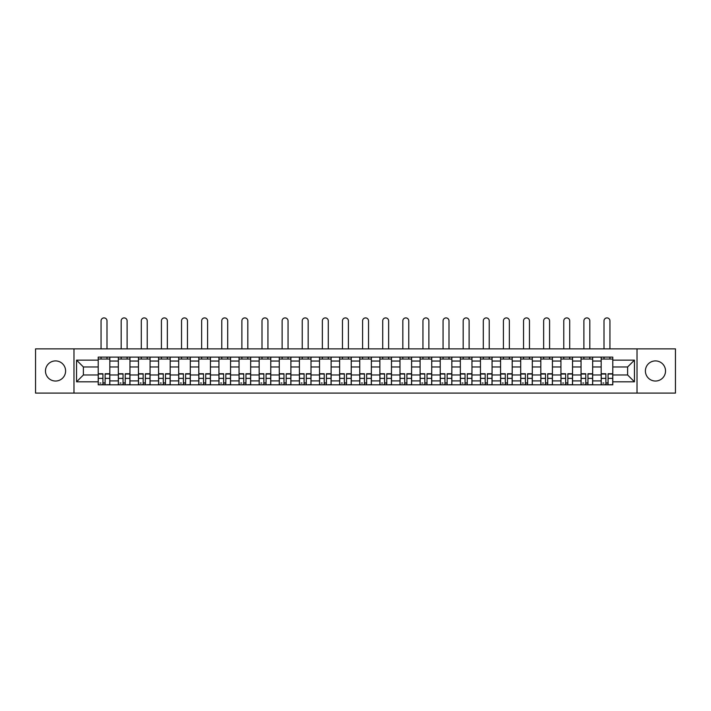 <?xml version="1.0" encoding="UTF-8"?>
<svg xmlns="http://www.w3.org/2000/svg" width="711" height="711" viewBox="0 0 711 711"><rect width="100%" height="100%" fill="white"/><g stroke="black" fill="none" stroke-linecap="round" stroke-linejoin="round"><path stroke-width="1.07" d="M655.462 360.912A10.061 10.061 0 0 0 645.401 370.973A10.061 10.061 0 0 0 655.462 381.034A10.061 10.061 0 0 0 665.523 370.973A10.061 10.061 0 0 0 655.462 360.912M55.538 360.912A10.061 10.061 0 0 0 45.477 370.973A10.061 10.061 0 0 0 55.538 381.034A10.061 10.061 0 0 0 65.599 370.973A10.061 10.061 0 0 0 55.538 360.912M637.02 393.094L675.45 393.094L675.45 348.861L35.55 348.861L35.55 393.094L637.02 393.094L637.02 348.861M118.346 384.838L118.346 361.046L109.832 361.046L109.832 384.838M109.832 361.046L109.832 357.109M118.346 361.046L118.346 357.109M129.953 357.109L129.953 384.838M138.458 384.838L138.458 357.109M150.065 357.109L150.065 384.838M158.58 384.838L158.58 357.109M170.187 357.109L170.187 384.838M178.692 384.838L178.692 357.109M190.299 357.109L190.299 384.838M198.813 384.838L198.813 357.109M210.42 357.109L210.42 384.838M218.935 384.838L218.935 357.109M230.542 357.109L230.542 384.838M239.047 384.838L239.047 357.109M250.654 357.109L250.654 384.838M259.168 384.838L259.168 357.109M270.775 357.109L270.775 384.838M279.281 384.838L279.281 357.109M290.888 357.109L290.888 384.838M299.402 384.838L299.402 357.109M311.009 357.109L311.009 384.838M319.523 384.838L319.523 357.109M331.13 357.109L331.13 384.838M339.636 384.838L339.636 357.109M351.243 357.109L351.243 384.838M359.757 384.838L359.757 357.109M371.364 357.109L371.364 384.838M379.87 384.838L379.87 357.109M391.477 357.109L391.477 384.838M399.991 384.838L399.991 357.109M411.598 357.109L411.598 384.838M420.112 384.838L420.112 357.109M431.719 357.109L431.719 384.838M440.225 384.838L440.225 357.109M451.832 357.109L451.832 384.838M460.346 384.838L460.346 357.109M471.953 357.109L471.953 384.838M480.458 384.838L480.458 357.109M492.065 357.109L492.065 384.838M500.58 384.838L500.58 357.109M512.187 357.109L512.187 384.838M520.701 384.838L520.701 357.109M532.308 357.109L532.308 384.838M540.813 384.838L540.813 357.109M552.42 357.109L552.42 384.838M560.935 384.838L560.935 357.109M572.542 357.109L572.542 384.838M581.047 384.838L581.047 357.109M592.654 357.109L592.654 384.838M601.168 384.838L601.168 357.109M601.168 374.973L592.654 374.973M581.047 374.973L572.542 374.973M560.935 374.973L552.42 374.973M540.813 374.973L532.308 374.973M520.701 374.973L512.187 374.973M500.58 374.973L492.065 374.973M480.458 374.973L471.953 374.973M460.346 374.973L451.832 374.973M440.225 374.973L431.719 374.973M420.112 374.973L411.598 374.973M399.991 374.973L391.477 374.973M379.87 374.973L371.364 374.973M359.757 374.973L351.243 374.973M339.636 374.973L331.13 374.973M319.523 374.973L311.009 374.973M299.402 374.973L290.888 374.973M279.281 374.973L270.775 374.973M259.168 374.973L250.654 374.973M239.047 374.973L230.542 374.973M218.935 374.973L210.42 374.973M198.813 374.973L190.299 374.973M178.692 374.973L170.187 374.973M158.58 374.973L150.065 374.973M138.458 374.973L129.953 374.973M118.346 374.973L109.832 374.973M601.168 366.974L592.654 366.974M581.047 366.974L572.542 366.974M560.935 366.974L552.42 366.974M540.813 366.974L532.308 366.974M520.701 366.974L512.187 366.974M500.58 366.974L492.065 366.974M480.458 366.974L471.953 366.974M460.346 366.974L451.832 366.974M440.225 366.974L431.719 366.974M420.112 366.974L411.598 366.974M399.991 366.974L391.477 366.974M379.87 366.974L371.364 366.974M359.757 366.974L351.243 366.974M339.636 366.974L331.13 366.974M319.523 366.974L311.009 366.974M299.402 366.974L290.888 366.974M279.281 366.974L270.775 366.974M259.168 366.974L250.654 366.974M239.047 366.974L230.542 366.974M218.935 366.974L210.42 366.974M198.813 366.974L190.299 366.974M178.692 366.974L170.187 366.974M158.58 366.974L150.065 366.974M138.458 366.974L129.953 366.974M118.346 366.974L109.832 366.974M83.391 374.973L98.225 374.973L98.225 366.974L83.391 366.974L83.391 374.973L76.557 381.807L76.557 360.139L98.225 360.139L98.225 366.974M612.775 366.974L612.775 374.973L627.609 374.973L627.609 366.974L612.775 366.974L612.775 357.109L98.225 357.109L98.225 360.139M612.775 360.139L634.443 360.139L634.443 381.807L612.775 381.807L612.775 374.973M98.225 374.973L98.225 384.838L612.775 384.838L612.775 381.807M98.225 381.807L76.557 381.807M73.98 393.094L73.98 348.861M105.121 382.9L102.935 382.9M98.225 359.046L109.832 359.046M125.243 382.9L123.047 382.9M118.346 359.046L129.953 359.046M145.364 382.9L143.169 382.9M138.458 359.046L150.065 359.046M165.476 382.9L163.281 382.9M158.58 359.046L170.187 359.046M185.598 382.9L183.402 382.9M178.692 359.046L190.299 359.046M205.71 382.9L203.524 382.9M198.813 359.046L210.42 359.046M225.831 382.9L223.636 382.9M218.935 359.046L230.542 359.046M245.953 382.9L243.757 382.9M239.047 359.046L250.654 359.046M266.065 382.9L263.87 382.9M259.168 359.046L270.775 359.046M286.186 382.9L283.991 382.9M279.281 359.046L290.888 359.046M306.299 382.9L304.112 382.9M299.402 359.046L311.009 359.046M326.42 382.9L324.225 382.9M319.523 359.046L331.13 359.046M346.541 382.9L344.346 382.9M339.636 359.046L351.243 359.046M366.654 382.9L364.459 382.9M359.757 359.046L371.364 359.046M386.775 382.9L384.58 382.9M379.87 359.046L391.477 359.046M406.888 382.9L404.701 382.9M399.991 359.046L411.598 359.046M427.009 382.9L424.814 382.9M420.112 359.046L431.719 359.046M447.13 382.9L444.935 382.9M440.225 359.046L451.832 359.046M467.243 382.9L465.047 382.9M460.346 359.046L471.953 359.046M487.364 382.9L485.169 382.9M480.458 359.046L492.065 359.046M507.476 382.9L505.29 382.9M500.58 359.046L512.187 359.046M527.598 382.9L525.402 382.9M520.701 359.046L532.308 359.046M547.719 382.9L545.524 382.9M540.813 359.046L552.42 359.046M567.831 382.9L565.636 382.9M560.935 359.046L572.542 359.046M587.953 382.9L585.757 382.9M581.047 359.046L592.654 359.046M608.065 382.9L605.879 382.9M601.168 359.046L612.775 359.046M76.557 360.139L83.391 366.974M627.609 374.973L634.443 381.807M627.609 366.974L634.443 360.139M106.997 348.861L106.997 320.874A2.968 2.968 0 0 0 104.028 317.906A2.968 2.968 0 0 0 101.06 320.874L101.06 348.861M102.935 373.746L102.935 384.713L98.287 384.713L98.287 373.746L102.935 373.746M105.121 383.033L102.935 383.033M100.864 383.033L99.967 383.033M107.183 384.713L109.77 384.713L109.77 373.746L105.121 373.746L105.121 384.713L101.06 384.713M109.77 384.713L106.997 384.713M106.997 357.109L106.997 359.046M101.06 357.109L101.06 359.046M127.109 348.861L127.109 320.874A2.968 2.968 0 0 0 124.149 317.906A2.968 2.968 0 0 0 121.181 320.874L121.181 348.861M123.047 373.746L123.047 384.713L118.408 384.713L118.408 373.746L123.047 373.746M125.243 383.033L123.047 383.033M120.986 383.033L120.079 383.033M127.305 384.713L129.882 384.713L129.882 373.746L125.243 373.746L125.243 384.713L121.181 384.713M129.882 384.713L127.109 384.713M127.109 357.109L127.109 359.046M121.181 357.109L121.181 359.046M147.23 348.861L147.23 320.874A2.968 2.968 0 0 0 144.262 317.906A2.968 2.968 0 0 0 141.293 320.874L141.293 348.861M143.169 373.746L143.169 384.713L138.521 384.713L138.521 373.746L143.169 373.746M145.364 383.033L143.169 383.033M141.107 383.033L140.2 383.033M147.426 384.713L150.003 384.713L150.003 373.746L145.364 373.746L145.364 384.713L141.293 384.713M150.003 384.713L147.23 384.713M147.23 357.109L147.23 359.046M141.293 357.109L141.293 359.046M167.352 348.861L167.352 320.874A2.968 2.968 0 0 0 164.383 317.906A2.968 2.968 0 0 0 161.415 320.874L161.415 348.861M163.281 373.746L163.281 384.713L158.642 384.713L158.642 373.746L163.281 373.746M165.476 383.033L163.281 383.033M161.219 383.033L160.322 383.033M167.538 384.713L170.116 384.713L170.116 373.746L165.476 373.746L165.476 384.713L161.415 384.713M170.116 384.713L167.352 384.713M167.352 357.109L167.352 359.046M161.415 357.109L161.415 359.046M187.464 348.861L187.464 320.874A2.968 2.968 0 0 0 184.496 317.906A2.968 2.968 0 0 0 181.536 320.874L181.536 348.861M183.402 373.746L183.402 384.713L178.763 384.713L178.763 373.746L183.402 373.746M185.598 383.033L183.402 383.033M181.341 383.033L180.434 383.033M187.66 384.713L190.237 384.713L190.237 373.746L185.598 373.746L185.598 384.713L181.536 384.713M190.237 384.713L187.464 384.713M187.464 357.109L187.464 359.046M181.536 357.109L181.536 359.046M207.585 348.861L207.585 320.874A2.968 2.968 0 0 0 204.617 317.906A2.968 2.968 0 0 0 201.648 320.874L201.648 348.861M203.524 373.746L203.524 384.713L198.876 384.713L198.876 373.746L203.524 373.746M205.71 383.033L203.524 383.033M201.453 383.033L200.555 383.033M207.772 384.713L210.358 384.713L210.358 373.746L205.71 373.746L205.71 384.713L201.648 384.713M210.358 384.713L207.585 384.713M207.585 357.109L207.585 359.046M201.648 357.109L201.648 359.046M227.698 348.861L227.698 320.874A2.968 2.968 0 0 0 224.738 317.906A2.968 2.968 0 0 0 221.77 320.874L221.77 348.861M223.636 373.746L223.636 384.713L218.997 384.713L218.997 373.746L223.636 373.746M225.831 383.033L223.636 383.033M221.574 383.033L220.677 383.033M227.893 384.713L230.471 384.713L230.471 373.746L225.831 373.746L225.831 384.713L221.77 384.713M230.471 384.713L227.698 384.713M227.698 357.109L227.698 359.046M221.77 357.109L221.77 359.046M247.819 348.861L247.819 320.874A2.968 2.968 0 0 0 244.851 317.906A2.968 2.968 0 0 0 241.882 320.874L241.882 348.861M243.757 373.746L243.757 384.713L239.109 384.713L239.109 373.746L243.757 373.746M245.953 383.033L243.757 383.033M241.696 383.033L240.789 383.033M248.015 384.713L250.592 384.713L250.592 373.746L245.953 373.746L245.953 384.713L241.882 384.713M250.592 384.713L247.819 384.713M247.819 357.109L247.819 359.046M241.882 357.109L241.882 359.046M267.94 348.861L267.94 320.874A2.968 2.968 0 0 0 264.972 317.906A2.968 2.968 0 0 0 262.004 320.874L262.004 348.861M263.87 373.746L263.87 384.713L259.231 384.713L259.231 373.746L263.87 373.746M266.065 383.033L263.87 383.033M261.808 383.033L260.91 383.033M268.127 384.713L270.704 384.713L270.704 373.746L266.065 373.746L266.065 384.713L262.004 384.713M270.704 384.713L267.94 384.713M267.94 357.109L267.94 359.046M262.004 357.109L262.004 359.046M288.053 348.861L288.053 320.874A2.968 2.968 0 0 0 285.084 317.906A2.968 2.968 0 0 0 282.125 320.874L282.125 348.861M283.991 373.746L283.991 384.713L279.352 384.713L279.352 373.746L283.991 373.746M286.186 383.033L283.991 383.033M281.929 383.033L281.023 383.033M288.248 384.713L290.826 384.713L290.826 373.746L286.186 373.746L286.186 384.713L282.125 384.713M290.826 384.713L288.053 384.713M288.053 357.109L288.053 359.046M282.125 357.109L282.125 359.046M308.174 348.861L308.174 320.874A2.968 2.968 0 0 0 305.206 317.906A2.968 2.968 0 0 0 302.237 320.874L302.237 348.861M304.112 373.746L304.112 384.713L299.464 384.713L299.464 373.746L304.112 373.746M306.299 383.033L304.112 383.033M302.042 383.033L301.144 383.033M308.361 384.713L310.947 384.713L310.947 373.746L306.299 373.746L306.299 384.713L302.237 384.713M310.947 384.713L308.174 384.713M308.174 357.109L308.174 359.046M302.237 357.109L302.237 359.046M328.286 348.861L328.286 320.874A2.968 2.968 0 0 0 325.327 317.906A2.968 2.968 0 0 0 322.359 320.874L322.359 348.861M324.225 373.746L324.225 384.713L319.586 384.713L319.586 373.746L324.225 373.746M326.42 383.033L324.225 383.033M322.163 383.033L321.265 383.033M328.482 384.713L331.059 384.713L331.059 373.746L326.42 373.746L326.42 384.713L322.359 384.713M331.059 384.713L328.286 384.713M328.286 357.109L328.286 359.046M322.359 357.109L322.359 359.046M348.408 348.861L348.408 320.874A2.968 2.968 0 0 0 345.439 317.906A2.968 2.968 0 0 0 342.471 320.874L342.471 348.861M344.346 373.746L344.346 384.713L339.698 384.713L339.698 373.746L344.346 373.746M346.541 383.033L344.346 383.033M342.284 383.033L341.378 383.033M348.603 384.713L351.181 384.713L351.181 373.746L346.541 373.746L346.541 384.713L342.471 384.713M351.181 384.713L348.408 384.713M348.408 357.109L348.408 359.046M342.471 357.109L342.471 359.046M368.529 348.861L368.529 320.874A2.968 2.968 0 0 0 365.561 317.906A2.968 2.968 0 0 0 362.592 320.874L362.592 348.861M364.459 373.746L364.459 384.713L359.819 384.713L359.819 373.746L364.459 373.746M366.654 383.033L364.459 383.033M362.397 383.033L361.499 383.033M368.716 384.713L371.302 384.713L371.302 373.746L366.654 373.746L366.654 384.713L362.592 384.713M371.302 384.713L368.529 384.713M368.529 357.109L368.529 359.046M362.592 357.109L362.592 359.046M388.641 348.861L388.641 320.874A2.968 2.968 0 0 0 385.673 317.906A2.968 2.968 0 0 0 382.714 320.874L382.714 348.861M384.58 373.746L384.58 384.713L379.941 384.713L379.941 373.746L384.58 373.746M386.775 383.033L384.58 383.033M382.518 383.033L381.611 383.033M388.837 384.713L391.414 384.713L391.414 373.746L386.775 373.746L386.775 384.713L382.714 384.713M391.414 384.713L388.641 384.713M388.641 357.109L388.641 359.046M382.714 357.109L382.714 359.046M408.763 348.861L408.763 320.874A2.968 2.968 0 0 0 405.794 317.906A2.968 2.968 0 0 0 402.826 320.874L402.826 348.861M404.701 373.746L404.701 384.713L400.053 384.713L400.053 373.746L404.701 373.746M406.888 383.033L404.701 383.033M402.639 383.033L401.733 383.033M408.958 384.713L411.536 384.713L411.536 373.746L406.888 373.746L406.888 384.713L402.826 384.713M411.536 384.713L408.763 384.713M408.763 357.109L408.763 359.046M402.826 357.109L402.826 359.046M428.875 348.861L428.875 320.874A2.968 2.968 0 0 0 425.916 317.906A2.968 2.968 0 0 0 422.947 320.874L422.947 348.861M424.814 373.746L424.814 384.713L420.174 384.713L420.174 373.746L424.814 373.746M427.009 383.033L424.814 383.033M422.752 383.033L421.854 383.033M429.071 384.713L431.648 384.713L431.648 373.746L427.009 373.746L427.009 384.713L422.947 384.713M431.648 384.713L428.875 384.713M428.875 357.109L428.875 359.046M422.947 357.109L422.947 359.046M448.997 348.861L448.997 320.874A2.968 2.968 0 0 0 446.028 317.906A2.968 2.968 0 0 0 443.06 320.874L443.06 348.861M444.935 373.746L444.935 384.713L440.296 384.713L440.296 373.746L444.935 373.746M447.13 383.033L444.935 383.033M442.873 383.033L441.966 383.033M449.192 384.713L451.769 384.713L451.769 373.746L447.13 373.746L447.13 384.713L443.06 384.713M451.769 384.713L448.997 384.713M448.997 357.109L448.997 359.046M443.06 357.109L443.06 359.046M469.118 348.861L469.118 320.874A2.968 2.968 0 0 0 466.149 317.906A2.968 2.968 0 0 0 463.181 320.874L463.181 348.861M465.047 373.746L465.047 384.713L460.408 384.713L460.408 373.746L465.047 373.746M467.243 383.033L465.047 383.033M462.985 383.033L462.088 383.033M469.304 384.713L471.891 384.713L471.891 373.746L467.243 373.746L467.243 384.713L463.181 384.713M471.891 384.713L469.118 384.713M469.118 357.109L469.118 359.046M463.181 357.109L463.181 359.046M489.23 348.861L489.23 320.874A2.968 2.968 0 0 0 486.262 317.906A2.968 2.968 0 0 0 483.302 320.874L483.302 348.861M485.169 373.746L485.169 384.713L480.529 384.713L480.529 373.746L485.169 373.746M487.364 383.033L485.169 383.033M483.107 383.033L482.2 383.033M489.426 384.713L492.003 384.713L492.003 373.746L487.364 373.746L487.364 384.713L483.302 384.713M492.003 384.713L489.23 384.713M489.23 357.109L489.23 359.046M483.302 357.109L483.302 359.046M509.352 348.861L509.352 320.874A2.968 2.968 0 0 0 506.383 317.906A2.968 2.968 0 0 0 503.415 320.874L503.415 348.861M505.29 373.746L505.29 384.713L500.642 384.713L500.642 373.746L505.29 373.746M507.476 383.033L505.29 383.033M503.228 383.033L502.322 383.033M509.547 384.713L512.124 384.713L512.124 373.746L507.476 373.746L507.476 384.713L503.415 384.713M512.124 384.713L509.352 384.713M509.352 357.109L509.352 359.046M503.415 357.109L503.415 359.046M529.464 348.861L529.464 320.874A2.968 2.968 0 0 0 526.504 317.906A2.968 2.968 0 0 0 523.536 320.874L523.536 348.861M525.402 373.746L525.402 384.713L520.763 384.713L520.763 373.746L525.402 373.746M527.598 383.033L525.402 383.033M523.34 383.033L522.443 383.033M529.659 384.713L532.237 384.713L532.237 373.746L527.598 373.746L527.598 384.713L523.536 384.713M532.237 384.713L529.464 384.713M529.464 357.109L529.464 359.046M523.536 357.109L523.536 359.046M549.585 348.861L549.585 320.874A2.968 2.968 0 0 0 546.617 317.906A2.968 2.968 0 0 0 543.648 320.874L543.648 348.861M545.524 373.746L545.524 384.713L540.884 384.713L540.884 373.746L545.524 373.746M547.719 383.033L545.524 383.033M543.462 383.033L542.555 383.033M549.781 384.713L552.358 384.713L552.358 373.746L547.719 373.746L547.719 384.713L543.648 384.713M552.358 384.713L549.585 384.713M549.585 357.109L549.585 359.046M543.648 357.109L543.648 359.046M569.707 348.861L569.707 320.874A2.968 2.968 0 0 0 566.738 317.906A2.968 2.968 0 0 0 563.77 320.874L563.77 348.861M565.636 373.746L565.636 384.713L560.997 384.713L560.997 373.746L565.636 373.746M567.831 383.033L565.636 383.033M563.574 383.033L562.677 383.033M569.893 384.713L572.479 384.713L572.479 373.746L567.831 373.746L567.831 384.713L563.77 384.713M572.479 384.713L569.707 384.713M569.707 357.109L569.707 359.046M563.77 357.109L563.77 359.046M589.819 348.861L589.819 320.874A2.968 2.968 0 0 0 586.851 317.906A2.968 2.968 0 0 0 583.891 320.874L583.891 348.861M585.757 373.746L585.757 384.713L581.118 384.713L581.118 373.746L585.757 373.746M587.953 383.033L585.757 383.033M583.695 383.033L582.789 383.033M590.014 384.713L592.592 384.713L592.592 373.746L587.953 373.746L587.953 384.713L583.891 384.713M592.592 384.713L589.819 384.713M589.819 357.109L589.819 359.046M583.891 357.109L583.891 359.046M609.94 348.861L609.94 320.874A2.968 2.968 0 0 0 606.972 317.906A2.968 2.968 0 0 0 604.003 320.874L604.003 348.861M605.879 373.746L605.879 384.713L601.23 384.713L601.23 373.746L605.879 373.746M608.065 383.033L605.879 383.033M603.817 383.033L602.91 383.033M610.136 384.713L612.713 384.713L612.713 373.746L608.065 373.746L608.065 384.713L604.003 384.713M612.713 384.713L609.94 384.713M609.94 357.109L609.94 359.046M604.003 357.109L604.003 359.046M581.047 361.046L572.542 361.046M560.935 361.046L552.42 361.046M540.813 361.046L532.308 361.046M520.701 361.046L512.187 361.046M500.58 361.046L492.065 361.046M480.458 361.046L471.953 361.046M460.346 361.046L451.832 361.046M440.225 361.046L431.719 361.046M420.112 361.046L411.598 361.046M399.991 361.046L391.477 361.046M379.87 361.046L371.364 361.046M359.757 361.046L351.243 361.046M339.636 361.046L331.13 361.046M319.523 361.046L311.009 361.046M299.402 361.046L290.888 361.046M279.281 361.046L270.775 361.046M259.168 361.046L250.654 361.046M239.047 361.046L230.542 361.046M218.935 361.046L210.42 361.046M198.813 361.046L190.299 361.046M178.692 361.046L170.187 361.046M158.58 361.046L150.065 361.046M138.458 361.046L129.953 361.046M601.168 361.046L592.654 361.046M581.047 380.909L572.542 380.909M560.935 380.909L552.42 380.909M540.813 380.909L532.308 380.909M520.701 380.909L512.187 380.909M500.58 380.909L492.065 380.909M480.458 380.909L471.953 380.909M460.346 380.909L451.832 380.909M440.225 380.909L431.719 380.909M420.112 380.909L411.598 380.909M399.991 380.909L391.477 380.909M379.87 380.909L371.364 380.909M359.757 380.909L351.243 380.909M339.636 380.909L331.13 380.909M319.523 380.909L311.009 380.909M299.402 380.909L290.888 380.909M279.281 380.909L270.775 380.909M259.168 380.909L250.654 380.909M239.047 380.909L230.542 380.909M218.935 380.909L210.42 380.909M198.813 380.909L190.299 380.909M178.692 380.909L170.187 380.909M158.58 380.909L150.065 380.909M138.458 380.909L129.953 380.909M118.346 380.909L109.832 380.909M601.168 380.909L592.654 380.909M102.935 374.022L98.287 374.022M102.935 378.376L98.287 378.376M109.77 374.022L105.121 374.022M109.77 378.376L105.121 378.376M123.047 374.022L118.408 374.022M123.047 378.376L118.408 378.376M129.882 374.022L125.243 374.022M129.882 378.376L125.243 378.376M143.169 374.022L138.521 374.022M143.169 378.376L138.521 378.376M150.003 374.022L145.364 374.022M150.003 378.376L145.364 378.376M163.281 374.022L158.642 374.022M163.281 378.376L158.642 378.376M170.116 374.022L165.476 374.022M170.116 378.376L165.476 378.376M183.402 374.022L178.763 374.022M183.402 378.376L178.763 378.376M190.237 374.022L185.598 374.022M190.237 378.376L185.598 378.376M203.524 374.022L198.876 374.022M203.524 378.376L198.876 378.376M210.358 374.022L205.71 374.022M210.358 378.376L205.71 378.376M223.636 374.022L218.997 374.022M223.636 378.376L218.997 378.376M230.471 374.022L225.831 374.022M230.471 378.376L225.831 378.376M243.757 374.022L239.109 374.022M243.757 378.376L239.109 378.376M250.592 374.022L245.953 374.022M250.592 378.376L245.953 378.376M263.87 374.022L259.231 374.022M263.87 378.376L259.231 378.376M270.704 374.022L266.065 374.022M270.704 378.376L266.065 378.376M283.991 374.022L279.352 374.022M283.991 378.376L279.352 378.376M290.826 374.022L286.186 374.022M290.826 378.376L286.186 378.376M304.112 374.022L299.464 374.022M304.112 378.376L299.464 378.376M310.947 374.022L306.299 374.022M310.947 378.376L306.299 378.376M324.225 374.022L319.586 374.022M324.225 378.376L319.586 378.376M331.059 374.022L326.42 374.022M331.059 378.376L326.42 378.376M344.346 374.022L339.698 374.022M344.346 378.376L339.698 378.376M351.181 374.022L346.541 374.022M351.181 378.376L346.541 378.376M364.459 374.022L359.819 374.022M364.459 378.376L359.819 378.376M371.302 374.022L366.654 374.022M371.302 378.376L366.654 378.376M384.58 374.022L379.941 374.022M384.58 378.376L379.941 378.376M391.414 374.022L386.775 374.022M391.414 378.376L386.775 378.376M404.701 374.022L400.053 374.022M404.701 378.376L400.053 378.376M411.536 374.022L406.888 374.022M411.536 378.376L406.888 378.376M424.814 374.022L420.174 374.022M424.814 378.376L420.174 378.376M431.648 374.022L427.009 374.022M431.648 378.376L427.009 378.376M444.935 374.022L440.296 374.022M444.935 378.376L440.296 378.376M451.769 374.022L447.13 374.022M451.769 378.376L447.13 378.376M465.047 374.022L460.408 374.022M465.047 378.376L460.408 378.376M471.891 374.022L467.243 374.022M471.891 378.376L467.243 378.376M485.169 374.022L480.529 374.022M485.169 378.376L480.529 378.376M492.003 374.022L487.364 374.022M492.003 378.376L487.364 378.376M505.29 374.022L500.642 374.022M505.29 378.376L500.642 378.376M512.124 374.022L507.476 374.022M512.124 378.376L507.476 378.376M525.402 374.022L520.763 374.022M525.402 378.376L520.763 378.376M532.237 374.022L527.598 374.022M532.237 378.376L527.598 378.376M545.524 374.022L540.884 374.022M545.524 378.376L540.884 378.376M552.358 374.022L547.719 374.022M552.358 378.376L547.719 378.376M565.636 374.022L560.997 374.022M565.636 378.376L560.997 378.376M572.479 374.022L567.831 374.022M572.479 378.376L567.831 378.376M585.757 374.022L581.118 374.022M585.757 378.376L581.118 378.376M592.592 374.022L587.953 374.022M592.592 378.376L587.953 378.376M605.879 374.022L601.23 374.022M605.879 378.376L601.23 378.376M612.713 374.022L608.065 374.022M612.713 378.376L608.065 378.376"/></g></svg>

